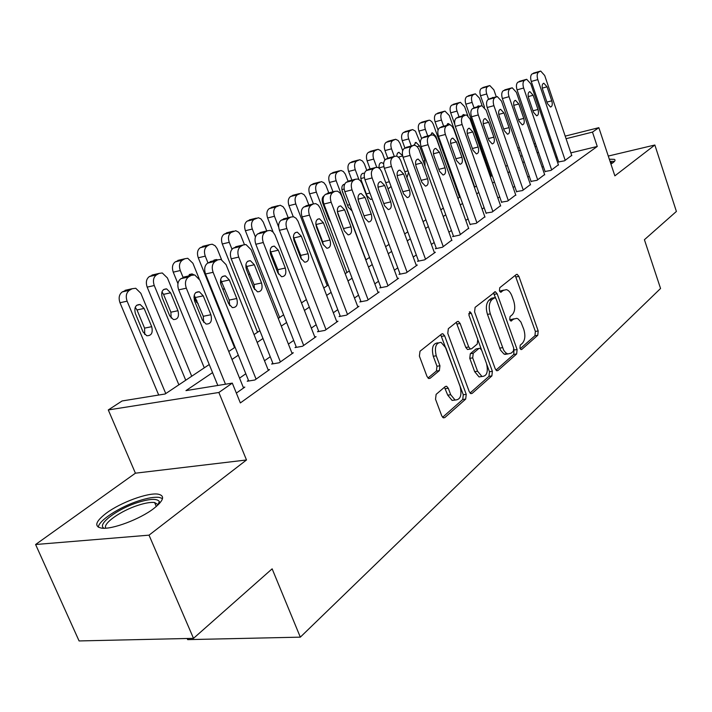 <?xml version="1.0" encoding="UTF-8"?>
<svg xmlns="http://www.w3.org/2000/svg" width="712" height="712" viewBox="0 0 712 712"><rect width="100%" height="100%" fill="white"/><g stroke="black" fill="none" stroke-linecap="round" stroke-linejoin="round"><path stroke-width="1.07" d="M519.938 348.23L521.068 349.592L521.78 349.423L537.774 335.263L538.192 330.955L518.914 276.381L517.152 274.325L516.307 274.538L499.753 287.719L499.423 290.79L500.661 292.24L503.482 290.336L506.383 289.633C508.724 290.282 510.593 292.472 511.999 296.192L513.646 300.802C515.47 307.005 514.981 311.66 512.195 314.775L510.05 316.564L509.73 319.643L510.913 321.05L513.726 319.083L516.779 318.335L518.105 318.923L520.926 322.047L523.765 329.273C525.572 335.432 525.109 340.105 522.359 343.291L520.25 345.142L519.938 348.23M153.783 508.51C163.831 500.456 165.255 495.668 158.064 494.155C147.945 492.419 120.693 502.423 106.346 513.13C95.47 521.504 93.877 526.506 101.567 528.135C111.918 529.764 140.059 519.182 153.783 508.51M610.941 164.071L612.996 162.701C615.132 161.054 615.586 159.942 614.358 159.363L609.321 159.194M436.127 394.368L435.53 399.245L441.769 415.897L443.371 417.855L444.813 417.588L465.692 399.085L466.235 394.341L444.662 335.85L442.855 333.75L441.663 333.999L420.009 351.238L419.386 356.098L427.022 376.497L428.749 378.544L430.119 378.286L439.366 370.587L439.954 365.79L436.242 355.804C434.284 347.144 435.904 342.677 441.102 342.383L445.89 347.954L460.139 386.545C462.088 395.4 460.397 399.886 455.075 400.002L450.705 394.733L448.302 388.28L446.629 386.278L445.294 386.536L436.127 394.368M193.504 638.352L79.085 640.942L35.6 544.511L149.022 535.157L193.504 638.352L272.135 568.835L300.322 637.151L660.558 288.485L644.413 239.713L676.4 211.437L654.853 145.008L614.856 175.855L598.845 127.67L592.473 132.103L597.261 146.458L240.353 402.93L232.299 383.118L218.86 392.481L108.286 409.943L122.09 400.963L165.131 393.994L209.248 364.517M149.022 535.157L246.494 459.979L218.86 392.481M495.223 368.807L496.843 370.756L497.982 370.498L516.654 353.962L517.108 349.53L497.163 293.798L495.383 291.724L475.109 307.353L474.593 311.883L495.223 368.807M491.876 375.9L472.145 393.38L470.872 393.638L469.252 391.689L447.777 333.358L448.346 328.668L457.202 321.619L458.314 321.379L460.121 323.471L468.719 346.993L470.445 349.022L471.593 348.782L477.245 344.047L477.761 339.464L468.932 315.176L470.036 311.82L471.299 313.28L492.375 371.317L491.876 375.9L488.975 376.328L470.036 393.051M654.853 145.008L608.279 156.061M558.671 161.909L564.527 160.814L571.709 155.385M545.072 171.485L550.972 170.417L558.377 164.801M531.036 181.373L536.973 180.323L544.618 174.529M516.538 191.581L522.51 190.558L530.413 184.568M501.551 202.137L507.567 201.131L515.728 194.946M486.056 213.048L492.108 212.078L500.554 205.67M470.027 224.342L476.114 223.399L484.854 216.76M453.428 236.028L452.583 236.624L459.56 235.111L468.603 228.24M436.242 248.132L435.361 248.746L442.401 247.26L451.773 240.131M418.425 260.681L417.517 261.322L424.619 259.844L435.37 252.235L434.329 252.457M399.939 273.693L399.005 274.36L406.169 272.901L417.321 265.006L416.244 265.229M380.76 287.203L379.781 287.888L387.017 286.455L398.595 278.258L397.474 278.49M360.842 301.229L359.827 301.941L367.125 300.535L379.158 292.027L377.983 292.249M340.14 315.808L339.081 316.555L346.45 315.176L358.955 306.32L357.736 306.552M318.602 330.973L317.507 331.748L324.939 330.404L337.951 321.192L336.669 321.423M296.183 346.762L295.044 347.572L302.538 346.255L316.083 336.669L314.757 336.901M272.829 363.209L271.637 364.055L279.193 362.773L293.317 352.778L291.92 353.018M248.479 380.359L247.233 381.24L254.852 380.003L269.581 369.581L268.121 369.822M597.261 146.458L570.855 152.875M556.971 156.898L555.93 157.619M543.327 166.403L542.126 167.249M529.256 176.22L527.859 177.19M514.714 186.357L513.121 187.461M499.682 196.823L497.884 198.078M484.142 207.655L482.122 209.07M468.069 218.869L465.799 220.444M451.417 230.465L448.907 232.219M434.178 242.481L431.392 244.421M416.306 254.94L413.236 257.077M397.768 267.854L394.386 270.213M378.535 281.267L374.815 283.857M358.545 295.195L354.487 298.025M337.782 309.667L333.332 312.764M316.173 324.725L311.322 328.107M293.682 340.407L288.396 344.092M270.248 356.739L264.49 360.753M245.809 373.764L239.552 378.134M243.29 387.355L244.821 387.106L236.357 393.095M187.176 638.495L187.665 639.625L300.322 637.151M246.494 459.979L135.413 473.186L35.6 544.511M135.413 473.186L108.286 409.943M212.568 372.616L185.957 390.621L232.299 383.118M552.165 142.8L551.124 143.512M538.423 152.101L537.204 152.929M524.237 161.704L522.831 162.656M509.578 171.628L507.968 172.713M494.422 181.88L492.606 183.109M478.758 192.48L476.72 193.86M462.542 203.454L460.263 204.994M445.757 214.81L443.229 216.528M428.375 226.576L425.562 228.481M410.352 238.778L407.246 240.87M391.653 251.425L388.245 253.73M372.243 264.561L368.496 267.089M352.084 278.205L347.981 280.973M331.125 292.383L326.648 295.418M309.328 307.139L304.433 310.45M286.633 322.492L281.293 326.105M262.977 338.503L257.166 342.428M238.315 355.19L231.987 359.471M592.473 132.103L566.067 138.707M517.766 148.043L519.368 147.642M534.116 143.931L535.495 143.584M549.913 139.961L551.097 139.668M565.194 136.125L598.845 127.67M535.104 146.805L535.958 146.236L534.988 146.476M520.241 150.161L518.639 150.561M228.757 351.479L235.102 347.242M254.033 334.596L259.871 330.697M278.258 318.406L283.616 314.829M301.488 302.894L306.4 299.61M323.782 287.995L328.285 284.987M345.204 273.684L349.316 270.934M365.799 259.925L369.555 257.415M385.61 246.681L389.037 244.394M404.692 233.937L407.798 231.863M423.07 221.655L425.892 219.777M440.799 209.817L443.345 208.118M457.896 198.39L460.183 196.859M474.406 187.363L476.453 185.992M490.354 176.71L492.179 175.49M505.769 166.403L507.38 165.335M520.677 156.444L522.083 155.501M514.117 318.789L510.878 319.572L513.726 319.083M510.032 320.284L510.878 319.572M503.793 290.113L500.634 290.87L503.482 290.336M499.788 291.537L500.634 290.87M520.178 348.764L534.952 335.717L535.371 331.409L515.212 275.411M495.668 298.123L493.398 292.783M495.979 370.142L513.788 354.407L513.957 349.165M513.405 351.167L513.717 348.052L496.157 299.031L494.92 297.589L491.912 299.618C488.993 302.751 488.468 307.504 490.346 313.876L503.704 350.251L505.609 352.68L507.754 353.953L511.136 353.161L513.405 351.167M494.315 297.696L491.387 298.275L494.253 297.75M507.789 353.971L504.007 354.042L500.492 350.099L487.471 314.384C485.593 308.02 486.118 303.276 489.046 300.144L491.387 298.275M468.567 349.325L467.517 349.494L465.799 347.465L456.232 322.394M477.939 340.033L481.472 349.743M486.794 364.393L489.464 371.744L492.375 371.317M477.574 371.219L481.962 376.488C486.874 376.221 488.387 371.887 486.501 363.485L481.695 350.268L479.995 348.257L478.864 348.506L473.231 353.259L472.706 357.887L477.574 371.219L474.655 371.646L479.043 376.915L481.873 376.506M478.98 348.417L475.954 348.969L478.864 348.506M474.655 371.646L469.778 358.341L470.312 353.722L475.954 348.969M488.975 376.328L489.464 371.744M455.235 400.055L452.102 400.411L447.732 395.142L444.466 387.248M438.076 342.855C432.914 343.22 431.321 347.696 433.279 356.276L436.242 355.804M427.974 378.036L436.394 371.041L436.99 366.244L433.279 356.276M442.588 417.294L462.738 399.494L463.289 394.751L440.719 334.747M488.583 99.288L486.732 93.975C485.691 90.388 485.984 87.923 487.604 86.588L489.794 85.547L493.87 89.863L496.282 96.814M500.616 109.328L503.989 112.977L509.062 127.617C510.05 131.48 509.543 133.678 507.522 134.23L504.247 130.634L499.139 115.922C498.151 112.104 498.64 109.906 500.625 109.328L499.886 109.532M484.543 107.254L480.52 95.719C479.479 92.142 479.772 89.685 481.401 88.35L489.064 85.751L482.843 87.531M493.594 97.562L491.823 98.051M565.194 160.342L537.8 79.619C536.75 75.944 537.008 73.425 538.575 72.081L540.702 71.058L544.707 75.525L571.807 155.67M539.99 71.253L532.069 73.932C530.493 75.276 530.235 77.786 531.277 81.453L558.769 162.194M542.642 89.472C541.716 85.903 542.126 83.829 543.879 83.26L547.038 86.802L551.773 100.81C552.708 104.406 552.281 106.489 550.501 107.04L547.412 103.543L542.642 89.472M610.335 162.256L612.729 162.897M614.456 161.393L610.042 161.357M104.13 528.251C96.129 524.797 117.311 508.902 137.843 502.476C149.947 498.703 157.112 498.391 159.346 501.551L159.426 503.544M158.215 504.772L154.602 502.521C150.73 502.067 145.266 502.975 138.19 505.253C120.915 510.7 102.359 523.685 105.857 528.171M162.523 498.542L159.212 497.394C154.415 496.825 147.615 497.955 138.822 500.803C119.821 506.855 98.665 520.472 98.309 527.2M474.005 107.788L472.109 102.394C471.05 98.754 471.362 96.245 473.035 94.874L475.322 93.797L479.479 98.149L482.086 105.625M491.191 176.149L465.844 104.148C464.785 100.517 465.096 98.016 466.778 96.636L474.53 94.02M479.63 106.213L478.526 105.874L477.084 106.916M459.062 116.839L457.024 111.09C455.938 107.387 456.267 104.833 457.994 103.427L460.388 102.306L464.624 106.711L467.855 115.869M454.737 124.191L450.705 112.834C449.628 109.15 449.948 106.604 451.684 105.189L459.534 102.546M465.087 115.13L463.654 114.57L461.954 116.047M443.647 126.229L441.449 120.061C440.336 116.314 440.683 113.706 442.472 112.256L444.973 111.099L449.299 115.54L474.735 187.14M438.058 130.162L435.077 121.814C433.973 118.067 434.311 115.478 436.109 114.027L444.048 111.357L437.684 113.128M450.714 125.134L448.302 123.55L446.388 125.481M427.725 135.939L425.349 129.335C424.219 125.526 424.583 122.873 426.426 121.378L429.051 120.177L430.11 120.399L431.855 121.761L433.252 124.11L459.498 197.322M421.602 138.511L418.923 131.088C417.793 127.288 418.158 124.636 420.009 123.14L422.643 121.948M441.573 152.884L435.922 136.384L432.442 132.824L430.333 135.236M551.658 169.928L523.64 88.021C522.572 84.283 522.848 81.729 524.468 80.34L526.684 79.281L530.778 83.794L558.484 165.095M525.919 79.495L517.9 82.2C516.271 83.58 515.995 86.134 517.063 89.863L545.178 171.788M528.607 98.007C527.663 94.358 528.099 92.249 529.924 91.67L533.146 95.248L537.996 109.461C538.939 113.137 538.495 115.255 536.634 115.807L533.493 112.282L528.607 98.007M537.685 179.816L509.018 96.699C507.932 92.907 508.217 90.291 509.89 88.875L512.213 87.763L516.387 92.329L544.724 174.832M511.385 87.994L503.259 90.736C501.586 92.151 501.284 94.749 502.378 98.541L531.143 181.685M514.117 106.818C513.147 103.089 513.61 100.935 515.515 100.356L518.808 103.97L523.765 118.388C524.735 122.161 524.255 124.315 522.314 124.867L519.11 121.307L514.117 106.818M523.249 190.033L493.906 105.67C492.793 101.807 493.104 99.146 494.831 97.686L497.261 96.538L501.524 101.149L530.52 184.889M489.678 98.656L496.362 96.796L488.138 99.546C486.403 101.006 486.091 103.658 487.204 107.503L516.645 191.911M508.323 200.597L478.286 114.935C477.147 111.019 477.476 108.304 479.265 106.8L481.81 105.607L486.163 110.262L515.844 195.275M475.064 107.468L472.51 108.66C470.712 110.164 470.383 112.87 471.522 116.777L501.666 202.475M483.653 125.339C482.638 121.432 483.172 119.18 485.246 118.601L488.663 122.295L493.861 137.158C494.876 141.11 494.333 143.361 492.223 143.904L488.886 140.273L483.653 125.339M411.287 145.996L408.715 138.92C407.558 135.049 407.94 132.343 409.854 130.803L412.604 129.557L415.461 131.177L420.392 143.201M404.932 148.069L402.236 140.673C401.078 136.811 401.461 134.114 403.384 132.574L406.125 131.328M424.966 166.083L424.913 160.681L419.599 146.005L416.057 142.418L413.779 145.239M492.891 211.517L462.124 124.529C460.958 120.542 461.296 117.783 463.156 116.225L465.835 114.988L466.894 115.237L470.053 119.126L500.678 206.008M459.009 116.857L456.339 118.094C454.478 119.643 454.123 122.402 455.288 126.371L486.18 213.404M467.642 135.075C466.6 131.07 467.161 128.774 469.333 128.205L472.821 131.925L478.144 147.019C479.185 151.078 478.598 153.374 476.39 153.917L472.999 150.25L467.642 135.075M394.288 156.426L391.511 148.835C390.327 144.901 390.728 142.142 392.704 140.558L395.605 139.258L398.177 140.531L399.966 143.281L402.689 150.704M387.746 158.144L384.97 150.579C383.795 146.654 384.195 143.904 386.18 142.32L389.046 141.029M402.6 155.617L398.836 152.341L397.367 153.347L396.664 156.079M406.97 177.617L408.563 172.295M376.692 167.195L373.702 159.096C372.492 155.091 372.91 152.279 374.957 150.641L378.01 149.298L380.644 150.597L382.46 153.365L384.898 159.951M370.115 168.949L367.116 160.832C365.906 156.854 366.324 154.041 368.38 152.412L371.388 151.06M383.643 163.6L381.605 162.585C379.567 162.879 378.748 164.721 379.149 168.112M387.791 188.155L388.725 188.422L391.084 186.491M358.884 179.433L355.261 169.723C354.024 165.656 354.469 162.772 356.587 161.09L359.809 159.693L362.488 161.019L364.339 163.805L366.778 170.31M351.879 180.163L348.622 171.459C347.385 167.4 347.83 164.534 349.957 162.852L353.108 161.455M364.464 173.461L363.476 173.203C360.913 173.773 360.183 176.167 361.287 180.385L367.054 195.836L370.658 199.467L372.136 199.004M365.968 259.809L336.153 180.723C334.889 176.594 335.352 173.657 337.559 171.912L340.968 170.462L343.326 171.485L345.311 174.075L348.061 181.222M332.993 191.804L329.46 182.459C328.196 178.329 328.659 175.401 330.875 173.666L334.177 172.215M348.123 206.854L341.902 189.855M344.67 184.203C341.991 184.791 341.226 187.238 342.356 191.546L348.275 207.245L352.057 210.921M346.958 272.509L316.351 192.142C315.051 187.932 315.541 184.933 317.828 183.135L321.432 181.622L323.835 182.673L325.856 185.28L328.802 192.863M313.422 203.872L309.595 193.86C308.296 189.668 308.794 186.678 311.091 184.88L314.553 183.367M328.935 219.403L322.171 200.579M324.058 195.827C322.118 197.206 321.673 199.636 322.732 203.116L328.802 219.073L330.662 221.877M476.924 222.82L445.392 134.461C444.19 130.412 444.555 127.581 446.477 125.988L449.299 124.698L450.393 124.965L452.173 126.425L453.606 128.881L484.979 217.124M442.392 126.567L439.598 127.849C437.666 129.451 437.302 132.263 438.494 136.295L470.16 224.707M451.061 145.159C449.993 141.047 450.589 138.707 452.868 138.137L456.428 141.893L461.883 157.227C462.951 161.393 462.319 163.733 460.005 164.267L456.552 160.574L451.061 145.159M460.397 234.524L428.054 144.741C426.835 140.629 427.218 137.745 429.211 136.099L430.965 135.066L433.297 135.031L435.112 136.508L436.572 138.982L468.736 228.614M425.197 136.615L422.269 137.959C420.267 139.605 419.875 142.48 421.095 146.583L453.571 236.411M433.884 155.599C432.789 151.38 433.439 148.986 435.824 148.416L439.446 152.217L445.036 167.801C446.13 172.073 445.463 174.467 443.033 174.992L439.526 171.263L433.884 155.599M443.273 246.637L410.085 155.403C408.839 151.22 409.249 148.274 411.313 146.574L413.129 145.506L415.212 145.319L417.446 146.966L418.923 149.449L451.915 240.523M407.38 147.037L404.3 148.434C402.227 150.125 401.817 153.062 403.063 157.236L436.385 248.532M416.093 166.421C414.963 162.078 415.657 159.63 418.167 159.079L421.851 162.915L427.592 178.748C428.713 183.144 428.001 185.601 425.438 186.108L421.878 182.334L416.093 166.421M425.527 259.204L391.458 166.457C390.176 162.203 390.603 159.194 392.748 157.432L394.635 156.329L396.851 156.142L399.129 157.806L400.625 160.307L434.48 252.867M388.903 157.833L385.682 159.292C383.528 161.046 383.092 164.045 384.373 168.29L418.576 261.099M397.634 177.644C396.477 173.176 397.225 170.666 399.868 170.132L403.615 174.004L409.507 190.104C410.655 194.625 409.881 197.135 407.184 197.625L403.57 193.824L397.634 177.644M407.113 272.242L372.118 177.938C370.801 173.603 371.255 170.524 373.488 168.708L375.447 167.56L377.814 167.365L379.763 168.664L381.641 171.565L416.404 265.665M369.742 169.047L366.351 170.56C364.117 172.366 363.654 175.437 364.962 179.753L400.108 274.129M378.481 189.285C377.298 184.684 378.099 182.121 380.884 181.605L384.685 185.512L390.737 201.879C391.92 206.551 391.093 209.114 388.245 209.577L384.587 205.741L378.481 189.285M327.235 285.681L295.8 203.979C294.465 199.698 294.982 196.628 297.358 194.776L301.194 193.201L304.024 194.634L305.938 197.446L308.866 205.047M293.228 216.662L288.992 205.688C287.666 201.425 288.191 198.363 290.567 196.512L294.216 194.937M387.995 285.77L352.031 189.855C350.678 185.44 351.167 182.29 353.481 180.421L355.519 179.228L358.047 179.024L360.397 180.741L361.936 183.26L397.643 278.935M349.859 180.679L346.281 182.263C343.958 184.132 343.469 187.265 344.822 191.67L380.938 287.657M358.59 201.38C357.38 196.628 358.243 194.002 361.18 193.513L365.042 197.455L371.255 214.107C372.474 218.931 371.575 221.548 368.567 221.984L364.864 218.112L358.59 201.38M358.269 200.33L364.384 216.84M278.668 227.092L274.458 216.27C273.088 211.918 273.639 208.776 276.114 206.863L280.19 205.225L283.065 206.694L284.996 209.506L288.191 217.721M273.132 232.139L267.605 217.97C266.243 213.627 266.795 210.503 269.269 208.589L273.105 206.943M295.053 243.192L293.406 237.247M368.14 299.823L331.151 202.244C329.763 197.749 330.279 194.527 332.691 192.587L334.809 191.35L337.515 191.145L339.9 192.89L341.457 195.408L378.161 292.721M329.193 192.765L325.437 194.421C323.017 196.352 322.492 199.565 323.88 204.041L361.029 301.71M337.924 213.947C336.678 209.034 337.613 206.346 340.719 205.893L344.626 209.871L351.016 226.808C352.271 231.792 351.301 234.479 348.115 234.871L344.377 230.973L337.924 213.947M337.355 211.562L344.332 230.857M255.421 236.998L252.297 229.042C250.891 224.609 251.47 221.396 254.033 219.421L258.394 217.721L260.912 218.869L263.244 222.037L266.742 230.919M279.629 317.49L245.391 230.724C243.985 226.309 244.572 223.105 247.144 221.129L251.194 219.403M272.669 259.658L273.328 258.136M347.5 314.428L309.435 215.131C308.011 210.547 308.563 207.254 311.073 205.243L313.271 203.952L315.763 203.623L318.22 205.118L320.16 208.037L357.922 307.05M307.718 205.332L303.748 207.059C301.229 209.07 300.678 212.354 302.102 216.911L340.336 316.315M316.431 227.012C315.149 221.93 316.155 219.18 319.457 218.762L323.399 222.776L329.976 240.015C331.258 245.177 330.208 247.927 326.835 248.266L323.07 244.35L316.431 227.012M315.79 223.826L322.661 241.68L323.293 244.883M231.987 249.218L229.246 242.32C227.804 237.808 228.418 234.515 231.088 232.468L235.752 230.706L238.689 232.245L240.647 235.058L244.403 244.519M257.53 332.255L222.295 243.985C220.853 239.49 221.468 236.215 224.147 234.168L228.418 232.361M239.882 245.738L237.621 246.29M248.532 274.77L249.832 273.951M326.034 329.62L286.829 228.543C285.37 223.871 285.948 220.498 288.565 218.415L290.852 217.071L293.575 216.742L296.058 218.273L298.008 221.192L336.874 321.949M285.378 218.415L281.187 220.222C278.561 222.295 277.974 225.66 279.433 230.314L318.816 331.516M294.056 240.612C292.739 235.343 293.833 232.521 297.34 232.165L301.318 236.206L308.091 253.748C309.4 259.115 308.269 261.936 304.674 262.203L300.9 258.26L294.056 240.612M293.406 236.793L300.704 255.403L301.345 259.248M207.984 262.897L205.261 256.142C203.783 251.541 204.433 248.168 207.21 246.049L209.64 244.661L212.22 244.216L215.175 245.809L217.133 248.613L221.557 259.613M234.551 347.616L198.265 257.788C196.788 253.196 197.438 249.841 200.223 247.723L204.745 245.845M220.951 284.551L220.48 282.548M217.498 259.907L216.43 259.533L213.164 260.912M222.66 288.85L224.823 289.188M303.677 345.445L263.28 242.516C261.776 237.755 262.39 234.292 265.122 232.139L267.507 230.741L270.48 230.403L272.981 231.978L274.939 234.88L314.971 337.452M262.123 232.032L257.682 233.919C254.94 236.081 254.326 239.526 255.831 244.269L296.406 347.331M270.756 254.78C269.403 249.298 270.596 246.414 274.334 246.13L278.321 250.188L285.298 268.059C286.642 273.639 285.405 276.523 281.578 276.71L277.805 272.758L270.756 254.78M270.133 250.393L277.849 269.679L278.463 274.102M183.091 277.413L180.287 270.533C178.765 265.834 179.451 262.39 182.352 260.183L184.88 258.741L187.745 258.287L192.907 263.262L199.182 278.757M177.938 283.625L173.247 272.153C171.725 267.481 172.411 264.036 175.321 261.838L180.109 259.871M196.494 302.377L196.779 300.322M193.922 297.055L195.221 300.242L198.176 303.739M193.833 274.779L192.035 273.906L188.012 276.105M280.386 361.936L238.725 257.085C237.176 252.235 237.826 248.684 240.674 246.441L243.166 244.981L245.996 244.545L251.131 249.725L292.151 353.606M237.897 246.227L233.18 248.212C230.323 250.446 229.665 253.979 231.213 258.812L273.07 363.805M246.459 269.554C245.07 263.841 246.37 260.886 250.357 260.69L254.344 264.757L261.544 282.967C262.924 288.787 261.571 291.742 257.486 291.822L253.73 287.87L246.459 269.554M245.88 264.642L254.042 284.569L254.593 289.517M191.706 376.23L154.264 285.53C152.688 280.742 153.418 277.208 156.444 274.921L159.079 273.417L162.274 272.963L167.409 277.947L204.282 367.828M185.734 380.226L147.179 287.123C145.604 282.353 146.334 278.828 149.369 276.55L154.451 274.485M171.147 318.077L170.889 312.194L163.537 294.359L161.953 291.902M162.256 297.741L169.687 315.763L173.408 319.555C177.831 319.563 179.353 316.618 177.973 310.726L170.613 292.81L166.644 288.885C162.327 289.019 160.868 291.964 162.256 297.741M165.762 393.567L127.11 301.167C125.49 296.29 126.264 292.659 129.424 290.282L132.174 288.716L135.752 288.28L140.834 293.264L178.872 384.809M158.705 395.035L119.981 302.733C118.37 297.874 119.144 294.261 122.304 291.893L127.715 289.731M144.705 334.435L144.572 328.125L136.989 309.951L135.209 307.317M135.387 313.574L143.059 331.943L146.708 335.717C151.442 335.868 153.107 332.86 151.701 326.683L144.109 308.438L140.193 304.522C135.574 304.513 133.972 307.531 135.387 313.574M256.089 379.131L213.102 272.296C211.5 267.338 212.194 263.698 215.166 261.366L217.774 259.844L220.925 259.417L226.051 264.606L268.371 370.436M212.63 261.037L207.61 263.111C204.629 265.434 203.935 269.065 205.528 273.995L248.728 380.991M221.103 284.969C219.688 278.997 221.112 275.971 225.375 275.882L229.335 279.967L236.767 298.515C238.173 304.603 236.695 307.628 232.326 307.584L228.605 303.632L221.103 284.969M220.604 279.54L229.202 300.081L229.673 305.555M225.49 384.222L186.321 288.182C184.684 283.127 185.414 279.389 188.529 276.968L191.243 275.375L194.785 274.957L199.858 280.145L243.548 388.004M186.259 276.496L180.919 278.677C177.795 281.098 177.057 284.818 178.703 289.855L217.819 385.459M194.625 301.069C193.175 294.812 194.741 291.715 199.324 291.769L203.232 295.836L210.894 314.748C212.336 321.139 210.716 324.227 206.026 324.022L202.377 320.097L194.625 301.069M194.225 295.142L203.276 316.288L203.65 322.26M520.953 349.556L521.78 349.423M500.581 292.214L501.31 292.08M510.816 321.023L511.59 320.889M516.093 276.923L518.914 276.381M535.371 331.409L538.192 330.955M534.952 335.717L537.774 335.263M494.306 294.323L497.163 293.798M514.242 349.975L517.108 349.53M513.788 354.407L516.654 353.962M496.682 370.694L497.982 370.498M489.046 300.144L491.912 299.618M487.471 314.384L490.346 313.876M499.628 348.115L502.512 347.661M470.712 393.576L472.145 393.38M457.202 323.978L460.121 323.471M465.799 347.465L468.719 346.993M468.674 313.743L471.299 313.28M470.312 353.722L473.231 353.259M469.778 358.341L472.706 357.887M445.338 388.699L448.302 388.28M447.732 395.142L450.705 394.733M436.99 366.244L439.954 365.79M436.394 371.041L439.366 370.587M428.651 378.499L430.119 378.286M441.716 336.349L444.662 335.85M463.289 394.751L466.235 394.341M462.738 399.494L465.692 399.085M443.229 417.784L444.813 417.588M486.732 93.975L480.52 95.719M487.604 86.588L481.401 88.35M531.277 81.453L537.8 79.619M532.069 73.932L538.575 72.081M533.466 73.122L539.963 71.271M547.038 86.802L542.286 88.119M551.773 100.81L546.932 102.11M472.109 102.394L465.844 104.148M474.512 94.029L468.265 95.8M473.035 94.874L466.778 96.636M457.024 111.09L450.705 112.834M459.516 102.555L453.215 104.326M457.994 103.427L451.684 105.189M441.449 120.061L435.077 121.814M442.472 112.256L436.109 114.027M425.349 129.335L418.923 131.088M428.054 120.453L421.646 122.215M426.426 121.378L420.009 123.14M435.174 136.579L435.922 136.384M517.063 89.863L523.64 88.021M517.9 82.2L524.468 80.34M519.333 81.364L525.901 79.504M533.146 95.248L528.242 96.592M537.996 109.461L532.976 110.796M502.378 98.541L509.018 96.699M503.259 90.736L509.89 88.875M504.746 89.863L511.376 88.003M518.808 103.97L513.735 105.349M523.765 118.388L518.576 119.758M487.204 107.503L493.906 105.67M488.138 99.546L494.831 97.686M503.989 112.977L498.738 114.392M509.062 127.617L503.687 129.023M471.522 116.777L478.286 114.935M472.51 108.66L479.265 106.8M474.094 107.734L480.84 105.874M488.663 122.295L483.243 123.737M493.861 137.158L488.298 138.6M408.715 138.92L402.236 140.673M411.536 129.842L405.066 131.613M409.854 130.803L403.384 132.574M417.17 146.645L419.599 146.005M423.168 161.126L424.913 160.681M455.288 126.371L462.124 124.529M456.339 118.094L463.156 116.225M457.976 117.133L464.794 115.273M472.821 131.925L467.206 133.411M478.144 147.019L472.385 148.496M391.511 148.835L384.97 150.579M394.448 139.561L387.924 141.332M392.704 140.558L386.18 142.32M398.417 157.076L402.68 155.964M404.817 171.708L408.047 170.88M373.702 159.096L367.116 160.832M376.764 149.618L370.195 151.38M374.957 150.641L368.38 152.412M379.104 167.845L383.884 166.608M385.753 182.655L389.33 181.756M355.261 169.723L348.622 171.459M358.456 160.031L351.835 161.793M356.587 161.09L349.957 162.852M360.815 178.534L364.384 177.617M366.333 193.895L369.902 193.014M336.153 180.723L329.46 182.459M339.49 170.818L332.815 172.571M337.559 171.912L330.875 173.666M341.867 189.606L344.154 189.027M347.67 205.181L349.717 204.682M316.351 192.142L309.595 193.86M319.83 181.996L313.102 183.74M317.828 183.135L311.091 184.88M322.358 201.042L323.141 200.855M438.494 136.295L445.392 134.461M439.598 127.849L446.477 125.988M441.298 126.861L448.177 125M456.428 141.893L450.607 143.415M461.883 157.227L455.903 158.74M421.095 146.583L428.054 144.741M422.269 137.959L429.211 136.099M424.032 136.935L430.965 135.066M439.446 152.217L433.421 153.774M445.036 167.801L438.832 169.349M403.063 157.236L410.085 155.403M404.3 148.434L411.313 146.574M406.134 147.366L413.129 145.506M421.851 162.915L415.603 164.517M427.592 178.748L421.148 180.341M384.373 168.29L391.458 166.457M385.682 159.292L392.748 157.432M387.577 158.189L394.635 156.329M403.615 174.004L397.127 175.642M409.507 190.104L402.805 191.733M364.962 179.753L372.118 177.938M366.351 170.56L373.488 168.708M368.318 169.411L375.447 167.56M384.685 185.512L377.956 187.185M390.737 201.879L383.768 203.552M295.8 203.979L288.992 205.688M299.44 193.593L292.659 195.337M297.358 194.776L290.567 196.512M344.822 191.67L352.031 189.855M346.281 182.263L353.481 180.421M348.328 181.07L355.519 179.228M365.042 197.455L358.047 199.173M371.255 214.107L364.063 215.807M274.458 216.27L267.605 217.97M278.267 205.635L271.432 207.361M276.114 206.863L269.269 208.589M293.869 240.086L294.448 239.953M323.88 204.041L331.151 202.244M325.437 194.421L332.691 192.587M327.556 193.183L334.809 191.35M344.626 209.871L337.372 211.624M351.016 226.808L343.762 228.49M252.297 229.042L245.391 230.724M256.284 218.139L249.396 219.857M254.033 219.421L247.144 221.129M270.373 253.606L271.459 253.356M302.102 216.911L309.435 215.131M303.748 207.059L311.073 205.243M305.955 205.777L313.271 203.952M323.399 222.776L316.083 224.511M329.976 240.015L322.661 241.68M229.246 242.32L222.295 243.985M233.42 231.142L226.487 232.842M231.088 232.468L224.147 234.168M245.916 267.641L247.206 267.356M279.433 230.314L286.829 228.543M281.187 220.222L288.565 218.415M283.483 218.878L290.852 217.071M301.318 236.206L293.94 237.924M308.091 253.748L300.704 255.403M205.261 256.142L198.265 257.788M209.64 244.661L202.662 246.343M207.21 246.049L200.223 247.723M220.444 282.228L221.904 281.908M255.831 244.269L263.28 242.516M257.682 233.919L265.122 232.139M260.076 232.53L267.507 230.741M278.321 250.188L270.88 251.888M285.298 268.059L277.849 269.679M180.287 270.533L173.247 272.153M184.88 258.741L177.858 260.405M182.352 260.183L175.321 261.838M231.213 258.812L238.725 257.085M233.18 248.212L240.674 246.441M235.672 246.752L243.166 244.981M254.344 264.757L246.85 266.439M261.544 282.967L254.042 284.569M154.264 285.53L147.179 287.123M159.079 273.417L152.012 275.055M156.444 274.921L149.369 276.55M163.537 294.359L170.613 292.81M170.889 312.194L177.973 310.726M127.11 301.167L119.981 302.733M132.174 288.716L125.063 290.327M129.424 290.282L122.304 291.893M136.989 309.951L144.109 308.438M144.572 328.125L151.701 326.683M205.528 273.995L213.102 272.296M207.61 263.111L215.166 261.366M210.218 261.598L217.774 259.844M229.335 279.967L221.788 281.614M236.767 298.515L229.202 300.081M178.703 289.855L186.321 288.182M180.919 278.677L188.529 276.968M183.643 277.093L191.243 275.375M203.232 295.836L195.622 297.465M210.894 314.748L203.276 316.288M516.396 274.467L517.152 274.325M494.537 291.884L495.383 291.724M504.87 354.398L507.754 353.953M457.282 321.557L458.314 321.379M467.517 349.494L470.445 349.022M469.359 311.936L470.036 311.82M479.043 376.915L481.962 376.488M445.401 386.456L446.629 386.278M452.102 400.411L455.075 400.002M441.734 333.946L442.855 333.75M492.339 97.615L492.935 97.446M543.879 83.26L543.292 83.42M158.109 504.443L159.346 501.551M156.302 506.499L154.602 502.521M477.877 106.052L478.526 105.874M462.951 114.765L463.654 114.57M447.537 123.763L448.302 123.55M431.614 133.046L432.442 132.824M529.924 91.67L529.292 91.839M515.515 100.356L514.829 100.543M485.246 118.601L484.436 118.824M415.158 142.658L416.057 142.418M469.333 128.205L468.452 128.436M398.142 152.59L399.129 152.323M380.528 162.861L381.605 162.585M362.292 173.505L363.476 173.203M343.398 184.533L344.661 184.212M452.868 138.137L451.906 138.386M435.824 148.416L434.774 148.692M418.167 159.079L417.01 159.381M399.868 170.132L398.595 170.453M380.884 181.605L379.478 181.96M361.18 193.513L359.622 193.904M340.719 205.893L338.992 206.311M319.457 218.762L317.525 219.234M297.34 232.165L295.177 232.682M213.956 260.103L216.43 259.533M274.334 246.13L271.895 246.69M189.241 274.538L192.035 273.906M250.357 260.69L247.607 261.313M163.484 289.588L166.644 288.885M136.606 305.297L140.193 304.522M225.375 275.882L222.26 276.576M199.324 291.769L195.773 292.534"/></g></svg>
